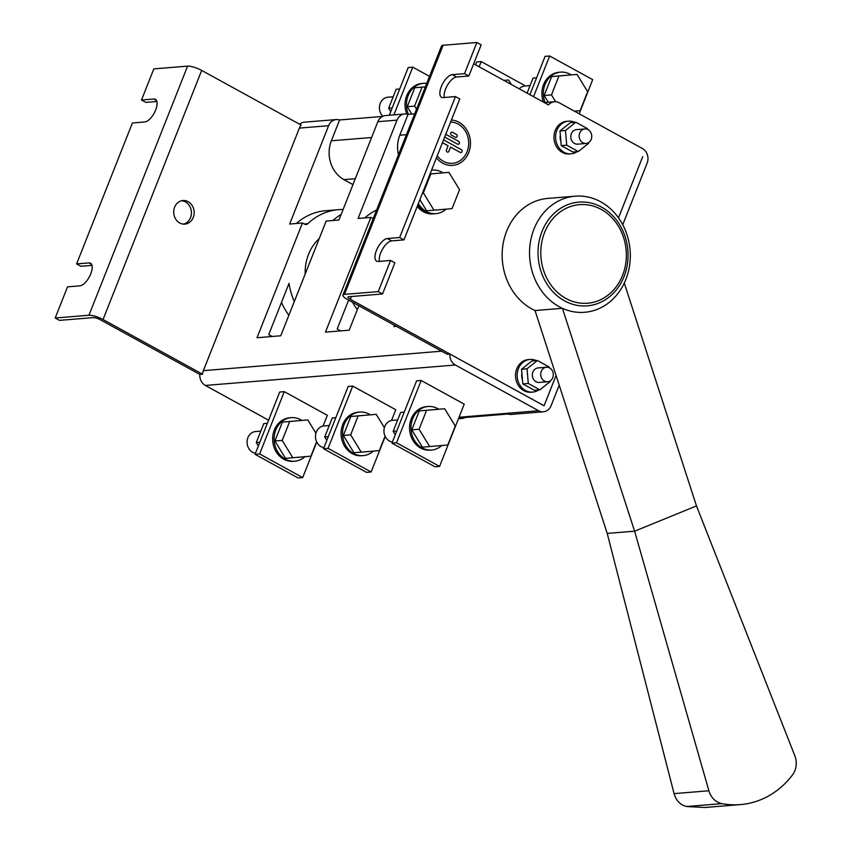 <?xml version="1.0" encoding="UTF-8"?>
<svg xmlns="http://www.w3.org/2000/svg" width="850" height="850" viewBox="0 0 850 850"><rect width="100%" height="100%" fill="white"/><g stroke="black" fill="none" stroke-linecap="round" stroke-linejoin="round"><path stroke-width="1.27" d="M418.381 203.458A21.845 18.881 85.3 0 0 426.36 211.544A21.845 18.881 85.3 0 0 435.933 213.648A21.845 18.881 85.3 0 0 446.059 209.153M442.999 172.837A21.845 18.881 85.3 0 0 432.374 170.106A21.845 18.881 85.3 0 0 431.556 170.191M448.949 172.359L430.058 173.963L430.844 173.931L423.353 192.854L433.957 210.205L452.051 208.622L459.553 189.699L448.949 172.359L430.844 173.931M419.868 199.697L426.658 210.8L433.957 210.205M435.933 213.648L434.467 213.764A21.845 18.881 85.3 0 1 424.904 211.661A21.845 18.881 85.3 0 1 417.775 204.988A21.845 18.881 85.3 0 0 424.904 211.661A21.845 18.881 85.3 0 0 434.467 213.764L433.011 213.881A21.845 18.881 85.3 0 1 417.223 206.38M423.353 192.854L422.556 192.918M404.239 412.112L400.658 412.42L404.228 412.133M400.658 412.42L393.168 431.343L396.737 431.056M393.168 431.343L395.261 434.775M392.381 442.053A10.922 9.435 -94.7 0 1 384.774 426.498A10.922 9.435 -94.7 0 1 392.487 420.346L397.694 419.921M438.728 409.211A21.845 18.881 85.3 0 0 428.103 406.481A21.845 18.881 85.3 0 0 411.241 424.15A21.845 18.881 85.3 0 0 422.099 447.918A21.845 18.881 85.3 0 0 431.662 450.022A21.845 18.881 85.3 0 0 441.788 445.517M444.678 408.733L419.273 410.901L411.783 429.824L422.386 447.174L447.791 444.996L455.281 426.073L444.678 408.733L426.583 410.306L419.082 429.229L429.686 446.579M428.103 406.481L426.647 406.598A21.845 18.881 85.3 0 0 409.785 424.267A21.845 18.881 85.3 0 0 420.633 448.035A21.845 18.881 85.3 0 0 430.196 450.139L431.662 450.022M426.583 410.306L419.273 410.901M419.082 429.229L411.783 429.824M323.935 447.642A10.922 9.435 -94.7 0 1 316.328 432.087A10.922 9.435 -94.7 0 1 324.052 425.935L329.248 425.51M370.292 414.8A21.845 18.881 85.3 0 0 359.667 412.069A21.845 18.881 85.3 0 0 342.794 429.739A21.845 18.881 85.3 0 0 353.653 453.507A21.845 18.881 85.3 0 0 363.216 455.611A21.845 18.881 85.3 0 0 373.341 451.116M384.381 427.646L376.231 414.322L350.837 416.489L343.347 435.423L353.951 452.763L379.344 450.596L385.061 436.167M359.667 412.069L358.201 412.186A21.845 18.881 85.3 0 0 341.339 429.856A21.845 18.881 85.3 0 0 352.197 453.624A21.845 18.881 85.3 0 0 361.76 455.728L363.216 455.611M376.231 414.322L358.137 415.894L350.646 434.817L361.25 452.168M358.137 415.894L350.837 416.489M350.646 434.817L343.347 435.423M255.499 453.231A10.922 9.435 -94.7 0 1 247.892 437.686A10.922 9.435 -94.7 0 1 255.606 431.534L260.812 431.109M301.846 420.399A21.845 18.881 85.3 0 0 291.221 417.658A21.845 18.881 85.3 0 0 274.359 435.328A21.845 18.881 85.3 0 0 285.217 459.096A21.845 18.881 85.3 0 0 294.78 461.199A21.845 18.881 85.3 0 0 304.906 456.705M315.945 433.245L307.796 419.911L282.391 422.089L274.901 441.012L285.504 458.352L310.909 456.184L316.614 441.756M291.221 417.658L289.765 417.786A21.845 18.881 85.3 0 0 272.892 435.455A21.845 18.881 85.3 0 0 283.751 459.212A21.845 18.881 85.3 0 0 293.314 461.316L294.78 461.199M307.796 419.911L289.691 421.494L282.2 440.417L292.804 457.757M289.691 421.494L282.391 422.089M282.2 440.417L274.901 441.012M335.793 417.701L332.223 418.019L335.782 417.722M332.223 418.019L324.732 436.942L328.291 436.645M324.732 436.942L326.825 440.364M267.357 423.3L263.776 423.608L267.346 423.311M263.776 423.608L256.286 442.531L259.856 442.244M256.286 442.531L258.379 445.953M393.178 96.772L387.983 97.198A10.922 9.435 85.3 0 0 380.258 103.349A10.922 9.435 85.3 0 0 382.797 116.269M408.436 114.336A21.845 18.881 -94.7 0 1 423.587 83.332A21.845 18.881 -94.7 0 1 426.743 83.374M411.783 114.059L407.277 106.675L414.768 87.752L425.382 86.828M406.821 114.059A21.845 18.881 -94.7 0 1 422.131 83.449L423.587 83.332M416.511 109.246L414.577 106.08L422.067 87.157L425.361 86.87M414.577 106.08L407.277 106.675M422.067 87.157L414.768 87.752M390.756 111.626L388.652 108.205L392.222 107.907M396.153 89.271L399.723 88.963L396.153 89.271L388.652 108.205M508.608 79.985L503.869 80.378L508.608 79.985L511.349 84.49M533.035 78.094L536.605 77.786L533.035 78.094L527.085 93.128M530.06 85.595L524.864 86.02A10.922 9.435 85.3 0 0 519.233 88.814M545.062 102.499A21.845 18.881 -94.7 0 1 560.469 72.144A21.845 18.881 -94.7 0 1 570.042 74.248A21.845 18.881 -94.7 0 1 571.104 74.885M548.282 102.244L544.159 95.498L551.65 76.574L577.044 74.396L587.648 91.747L580.157 110.67L574.441 111.169M543.394 102.096A21.845 18.881 -94.7 0 1 559.013 72.271L560.469 72.144M555.634 101.734L551.459 94.902L558.949 75.979L577.044 74.396M551.459 94.902L544.159 95.498M558.949 75.979L551.65 76.574M473.684 63.782L548.463 104.879M351.454 296.512L350.349 299.317L544.074 405.758L556.07 375.477L544.085 405.79L449.852 354.014A10.922 9.435 85.3 0 0 455.377 365.011L205.339 385.443A10.922 9.435 -94.7 0 1 199.814 374.446L202.555 374.223L103.041 319.526L201.673 70.422A10.922 2.72 -158.4 0 0 187.584 66.13L153.818 68.892L141.493 100.034L145.796 102.393L156.889 101.49M618.492 217.823L642.727 156.644L618.503 217.834M436.433 157.856A22.748 19.667 85.3 0 0 442.68 163.189A22.748 19.667 85.3 0 0 452.646 165.378A22.748 19.667 85.3 0 0 470.475 142.534A22.748 19.667 85.3 0 0 451.424 120.009A22.748 19.667 85.3 0 1 470.464 142.534A22.748 19.667 85.3 0 1 452.646 165.378M574.77 122.315A16.384 14.163 85.3 0 0 568.427 121.168L566.791 121.295A16.384 14.163 85.3 0 0 554.009 138.773A16.384 14.163 85.3 0 0 569.457 153.956L571.094 153.818A16.384 14.163 85.3 0 0 577.171 151.651M536.339 360.602A16.384 14.163 85.3 0 0 529.996 359.444L528.349 359.582A16.384 14.163 85.3 0 0 515.578 377.06A16.384 14.163 85.3 0 0 531.027 392.233L532.663 392.105A16.384 14.163 85.3 0 0 538.73 389.927M183.515 224.113A11.836 10.221 85.3 0 0 191.388 211.714A11.836 10.221 85.3 0 0 181.602 200.749M187.584 66.13L88.963 315.244L55.197 318.006L59.5 320.365L93.266 317.613A5.461 1.36 -158.4 0 1 100.311 319.749L199.846 374.436M458.224 144.298A1.551 1.339 85.3 0 0 458.639 141.355A1.551 1.339 85.3 0 1 457.544 144.149L445.517 137.541A1.551 1.339 -94.7 0 1 444.816 136.68M445.612 134.672A1.551 1.339 -94.7 0 1 446.622 134.746L458.649 141.355L446.611 134.746A1.551 1.339 -94.7 0 0 445.931 134.597M452.466 163.317L452.476 163.317A20.687 17.882 85.3 0 0 452.476 163.317A20.687 17.882 85.3 0 1 443.413 161.33A20.687 17.882 85.3 0 1 437.24 155.837A20.687 17.882 85.3 0 0 443.424 161.33A20.687 17.882 85.3 0 0 452.476 163.317A20.687 17.882 85.3 0 0 468.669 142.12A20.687 17.882 85.3 0 0 450.617 122.039M455.993 137.403A1.551 1.339 85.3 0 0 456.408 134.459A1.551 1.339 85.3 0 1 455.313 137.254L451.435 135.118A1.551 1.339 -94.7 0 1 452.54 132.324L456.418 134.459L452.529 132.324A1.551 1.339 -94.7 0 0 451.86 132.175M460.902 152.575A1.551 1.339 85.3 0 0 461.327 149.632A1.551 1.339 85.3 0 1 460.222 152.426L450.543 147.103L448.885 151.289A1.551 1.339 -94.7 0 1 446.441 149.951L448.099 145.754L442.457 142.662M461.337 149.632L443.562 139.867L461.337 149.632M448.885 151.289L450.543 147.103M141.493 100.034L153.818 99.025L156.517 100.512M55.197 318.006L67.522 286.864L79.847 285.855A12.739 5.567 118.8 0 0 90.068 275.474A12.739 5.567 118.8 0 0 90.514 263.213A12.739 5.567 118.8 0 0 88.931 262.916L76.606 263.914L132.409 122.974L144.734 121.964A12.739 5.567 -61.2 0 0 154.966 111.584A12.739 5.567 -61.2 0 0 155.412 99.333A12.739 5.567 -61.2 0 0 153.818 99.025M76.606 263.914L80.909 266.284L92.002 265.381M174.601 207.198A11.836 10.221 -94.7 0 1 182.962 200.526A11.836 10.221 -94.7 0 1 194.119 211.48A11.836 10.221 -94.7 0 1 184.896 224.113A11.836 10.221 -94.7 0 1 174.601 207.198M301.166 125.078L301.197 125.078A10.922 9.435 85.3 0 0 301.187 125.088A10.922 9.435 85.3 0 0 299.391 128.095L203.363 370.653A10.922 9.435 85.3 0 0 202.555 374.202A10.922 9.435 85.3 0 0 202.555 374.223M301.187 125.088L201.673 70.422M88.963 315.244A10.922 2.72 21.6 0 1 103.041 319.526M447.153 354.237L447.121 354.216A10.922 9.435 -94.7 0 1 447.121 354.216L449.852 354.014M341.137 214.466A64.069 55.377 85.3 0 0 332.86 220.511M373.182 218.663A3.644 3.145 -94.7 0 1 372.916 218.524L370.876 217.409L358.105 218.45L397.035 120.126L377.868 121.688L338.938 220.023L326.166 221.064L280.744 335.782L257.019 337.726L302.441 222.998L304.47 224.124A3.644 3.145 -94.7 0 0 307.806 223.678A64.069 55.377 -94.7 0 1 338.364 209.684A64.069 55.377 -94.7 0 1 343.092 209.536M358.87 305.734L349.18 330.193L325.454 332.127L370.876 217.409M340.638 330.894L337.184 328.993L348.617 300.103M396.366 326.336L393.901 326.538L394.411 325.263M421.175 380.481L416.606 380.864L391.956 443.137L434.998 466.788L439.567 466.416L464.228 404.143L421.175 380.481L396.514 442.765L391.956 443.137M459.032 417.244L538.613 410.741L455.377 365.011M268.579 420.187L205.339 385.443M391.521 420.484L395.781 409.732L352.729 386.081L348.171 386.453L323.51 448.726L366.562 472.377L371.121 472.005L385.199 436.464M323.085 426.073L327.335 415.321L284.293 391.669L279.724 392.041L255.064 454.314L298.116 477.976L302.685 477.604L316.752 442.053M272.191 336.483L268.738 334.592L289.021 283.369A64.069 55.377 -94.7 0 0 294.312 301.527M622.742 224.719L647.148 163.083A10.922 9.435 85.3 0 0 642.43 148.527L559.194 102.786A10.922 9.435 85.3 0 0 554.412 101.745A10.922 9.435 85.3 0 0 548.494 104.869M352.962 184.599L343.931 179.637A29.123 25.171 -94.7 0 1 331.362 140.803L339.607 119.956A10.922 9.435 -94.7 0 0 336.313 119.563A10.922 9.435 -94.7 0 0 328.599 125.715L299.391 128.095M305.171 274.072A44.412 38.388 -94.7 0 1 319.249 238.542M302.441 222.998L289.659 224.049L328.599 125.715M299.561 124.196A10.922 9.435 -94.7 0 1 304.374 122.166L336.313 119.563M382.404 116.461L339.607 119.956M377.868 121.688A10.922 9.435 -94.7 0 1 385.592 115.536L404.759 113.964A10.922 9.435 -94.7 0 1 408.053 114.368L414.694 113.826M397.035 120.126A10.922 9.435 -94.7 0 1 404.759 113.964M559.215 385.188L551.119 405.641A10.922 9.435 85.3 0 1 543.394 411.793A10.922 9.435 85.3 0 1 538.613 410.741M465.364 417.499A10.922 9.435 -94.7 0 1 462.177 418.434A10.922 9.435 -94.7 0 1 458.883 418.03L508.162 414.003A10.922 9.435 -94.7 0 0 511.456 414.407L543.394 411.793M288.862 315.286A64.069 55.377 -94.7 0 1 281.478 302.43M357.297 309.687A64.069 55.377 -94.7 0 1 352.591 302.281M296.353 223.497A64.069 55.377 -94.7 0 1 325.582 210.726L338.364 209.684M364.799 217.908A64.069 55.377 -94.7 0 1 376.635 209.939M398.459 154.838A29.123 25.171 -94.7 0 1 399.797 135.203L408.053 114.368M479.145 66.789L481.206 61.583L524.259 85.234L523.898 86.158M475.522 64.802L476.648 61.954L481.206 61.583M533.545 96.677L549.653 55.994L592.705 79.645L579.19 113.772M529.911 94.679L545.084 56.366L549.653 55.994M393.89 114.856L412.771 67.171L429.516 76.373M389.321 115.228L408.202 67.543L412.771 67.171M352.729 386.081L328.068 448.354L323.51 448.726M328.068 448.354L371.121 472.005M396.514 442.765L439.567 466.416M284.293 391.669L259.632 453.942L255.064 454.314M259.632 453.942L302.685 477.604M464.536 73.642L468.839 76.001L481.174 44.869L476.871 42.5L464.536 73.642L452.221 74.641L456.524 77.01L468.839 76.001M443.105 45.263L344.473 294.366A10.922 2.72 -158.4 0 0 342.933 295.078L441.554 45.964A10.922 2.72 21.6 0 1 443.105 45.263L476.871 42.5M344.473 294.366L378.239 291.614L390.564 260.472L378.25 261.481A12.739 5.567 -61.2 0 1 376.656 261.173A12.739 5.567 -61.2 0 1 377.103 248.912A12.739 5.567 -61.2 0 1 387.334 238.531L391.638 240.901A12.739 5.567 -61.2 0 0 382.702 248.848A12.739 5.567 -61.2 0 0 379.472 261.375M452.221 74.641A12.739 5.567 118.8 0 0 441.989 85.032A12.739 5.567 118.8 0 0 441.543 97.282A12.739 5.567 118.8 0 0 443.137 97.591L455.451 96.581L399.649 237.522L387.334 238.531M444.359 97.484A12.739 5.567 118.8 0 1 447.589 84.957A12.739 5.567 118.8 0 1 456.524 77.01M399.649 237.522L403.952 239.891L459.754 98.951L455.451 96.581M403.952 239.891L391.638 240.901M378.239 291.614L382.543 293.973L394.868 262.831L390.564 260.472M382.543 293.973L348.776 296.735A5.461 1.36 21.6 0 0 348.001 297.086A5.461 1.36 21.6 0 0 350.349 299.317M447.121 354.216L347.608 299.551A10.922 2.72 -158.4 0 1 342.933 295.078M448.874 151.289A1.551 1.339 -94.7 0 1 447.78 152.171M587.467 129.37L587.403 128.605L575.801 122.23L565.463 130.518L566.727 145.18L578.319 151.555L588.668 143.268L588.604 142.598M584.864 128.956L576.47 129.636A7.278 6.29 85.3 0 0 571.327 133.737A7.278 6.29 85.3 0 0 577.66 144.149L586.054 143.469A7.278 6.29 85.3 0 0 591.727 135.692A7.278 6.29 85.3 0 0 584.864 128.956A7.278 6.29 85.3 0 0 579.721 133.057A7.278 6.29 85.3 0 0 586.054 143.469M575.801 122.23L570.329 122.687L559.991 130.964L561.244 145.626L572.847 152.001L578.319 151.555M565.463 130.518L559.991 130.964M566.727 145.18L561.244 145.626M560.894 141.504A11.103 9.594 -94.7 0 1 560.341 135.065M568.427 121.168A16.384 14.163 85.3 0 0 556.846 130.39A16.384 14.163 85.3 0 0 571.094 153.818M549.036 367.657L548.972 366.892L537.37 360.517L527.032 368.804L528.286 383.467L539.888 389.842L550.226 381.554L550.173 380.874M546.433 367.232L538.039 367.922A7.278 6.29 85.3 0 0 532.886 372.024A7.278 6.29 85.3 0 0 539.219 382.436L547.623 381.746A7.278 6.29 85.3 0 0 553.297 373.979A7.278 6.29 85.3 0 0 546.433 367.232A7.278 6.29 85.3 0 0 541.291 371.344A7.278 6.29 85.3 0 0 547.623 381.746M537.37 360.517L531.898 360.963L521.56 369.251L522.814 383.913L534.416 390.288L539.888 389.842M527.032 368.804L521.56 369.251M528.286 383.467L522.814 383.913M521.911 373.352A11.103 9.594 85.3 0 0 522.463 379.791M529.996 359.444A16.384 14.163 85.3 0 0 518.415 368.677A16.384 14.163 85.3 0 0 532.663 392.105M547.814 198.411A58.246 50.341 85.3 0 0 502.584 247.531A58.246 50.341 85.3 0 0 535.033 310.537L562.413 308.306A58.246 50.341 85.3 0 1 529.964 245.299A58.246 50.341 85.3 0 1 575.184 196.18L547.814 198.411M607.219 533.418L634.599 531.186L696.479 505.931L794.803 755.714A18.201 15.789 -97.7 0 1 792.572 774.817A91.014 78.954 -97.7 0 1 740.382 804.599L704.873 807.5L686.673 806.523C680.372 805.024 676.175 800.721 674.071 793.624L607.219 533.418L535.033 310.537M696.479 505.931L624.293 283.05A58.246 50.341 85.3 0 0 625.855 279.459A58.246 50.341 85.3 0 0 575.184 196.18M674.071 793.624L708.889 790.776A18.201 15.789 82.3 0 0 721.958 803.633A91.014 78.954 -97.7 0 0 740.382 804.599M624.293 283.05A58.246 50.341 -94.7 0 1 562.413 308.306L634.599 531.186L708.889 790.776M88.931 262.916L91.63 264.403M355.3 178.712L343.931 179.637M203.363 370.653L441.596 351.188M331.362 140.803L371.609 137.509M399.797 135.203L406.438 134.661M372.64 218.376L373.32 218.322M304.194 223.964L307.806 223.678M686.673 806.523L721.958 803.633M624.07 276.516A52.031 44.965 -94.7 0 1 546.476 283.284A52.031 44.965 -94.7 0 1 578.595 202.141A52.031 44.965 -94.7 0 1 624.07 276.516M622.572 275.358A49.459 42.744 -94.7 0 1 548.813 281.786A49.459 42.744 -94.7 0 1 579.349 204.659A49.459 42.744 -94.7 0 1 622.572 275.358M432.374 170.106L431.556 170.17M544.266 102.574L554.412 101.745M458.447 418.731L462.177 418.434"/></g></svg>
